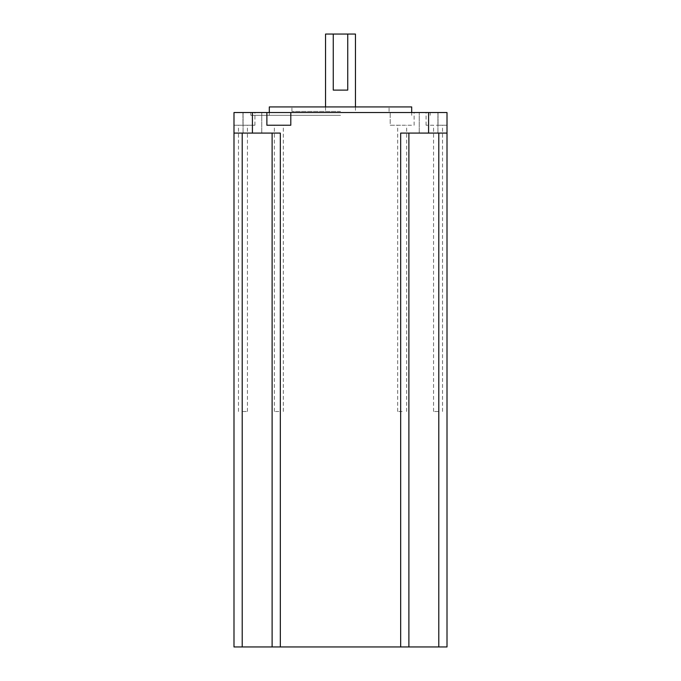 <?xml version="1.0" encoding="UTF-8"?>
<svg xmlns="http://www.w3.org/2000/svg" width="681" height="681" viewBox="0 0 681 681"><rect width="100%" height="100%" fill="white"/><g stroke="black" fill="none" stroke-linecap="round" stroke-linejoin="round"><path stroke-width="0.51" stroke-dasharray="3.4 2.55" d="M340.5 111.412L291.919 111.412L340.5 111.412M355.448 34.05L325.552 34.05M438.045 125.236L447.008 125.236L447.008 112.535L438.045 112.535L447.008 112.535L447.008 125.236L426.085 125.236L442.522 125.236L438.045 125.236L438.045 112.535L426.085 112.535L438.045 112.535L438.045 125.236M438.045 411.503L433.559 411.503L438.045 411.503M402.165 125.236L414.125 125.236L414.125 112.535L233.992 112.535L242.955 112.535L233.992 112.535L233.992 646.95L447.008 646.95L447.008 133.084L419.241 133.084L437.926 133.084L428.587 133.084L437.926 133.084L428.587 133.084L428.587 112.535L414.125 112.535L414.125 125.236L390.204 125.236L390.204 112.535L390.204 125.236L402.165 125.236M402.165 411.503L397.678 411.503L402.165 411.503M242.955 125.236L254.915 125.236L233.992 125.236L247.441 125.236L242.955 125.236L242.955 112.535L254.915 112.535L242.955 112.535L242.955 125.236M242.955 411.503L247.441 411.503L242.955 411.503M278.835 125.236L274.349 125.236L278.835 125.236M278.835 411.503L274.349 411.503L278.835 411.503M411.69 106.926L269.31 106.926M340.5 115.336L250.804 115.336L340.5 115.336M340.5 112.535L250.804 112.535L340.5 112.535M233.992 133.084L280.334 133.084L272.111 133.084L280.334 133.084L280.334 646.95M400.666 646.95L400.666 133.084L428.587 133.084M428.587 112.535L447.008 112.535M340.5 106.926L389.081 106.926L340.5 106.926M266.875 112.535L266.875 125.236L290.796 125.236L290.796 112.535M242.215 133.084L272.111 133.084L242.215 133.084L242.215 646.95M408.889 133.084L447.008 133.084L408.889 133.084M272.111 133.084L272.111 646.95M347.736 90.105L333.264 90.105M252.413 133.084L252.413 112.535M438.785 133.084L438.785 646.95M355.448 106.926L355.448 111.412M433.559 411.503L433.559 125.236M397.678 411.503L397.678 125.236M238.478 411.503L238.478 125.236M274.349 411.503L274.349 125.236M291.919 111.412L291.919 106.926M411.69 112.535L411.69 115.336M250.804 115.336L250.804 112.535M419.241 133.084L419.241 112.535L419.241 133.084M243.074 133.084L243.074 112.535L243.074 133.084M261.759 133.084L261.759 112.535L261.759 133.084M437.926 133.084L437.926 112.535L437.926 133.084M430.196 115.336L430.196 112.535M269.31 112.535L269.31 115.336M389.081 111.412L389.081 106.926M426.085 125.236L426.085 112.535M254.915 125.236L254.915 112.535M283.322 411.503L283.322 125.236M247.441 411.503L247.441 125.236M406.651 411.503L406.651 125.236M442.522 411.503L442.522 125.236M325.552 106.926L325.552 111.412"/><path stroke-width="1.02" d="M325.552 106.926L325.552 34.05L333.264 34.05L333.264 90.105L347.736 90.105L347.736 34.05L355.448 34.05L355.448 106.926M269.31 112.535L269.31 106.926L411.69 106.926L411.69 112.535M280.334 646.95L280.334 133.084L233.992 133.084L233.992 646.95L400.666 646.95L400.666 133.084L447.008 133.084L447.008 112.535L266.875 112.535L266.875 125.236L290.796 125.236L290.796 112.535M400.666 646.95L447.008 646.95L447.008 112.535M252.413 133.084L252.413 112.535L266.875 112.535M233.992 133.084L233.992 112.535L252.413 112.535M272.111 133.084L272.111 646.95M408.889 133.084L408.889 646.95L408.889 133.084M347.736 34.05L333.264 34.05M428.587 133.084L428.587 112.535M242.215 133.084L242.215 646.95M438.785 133.084L438.785 646.95"/></g></svg>
